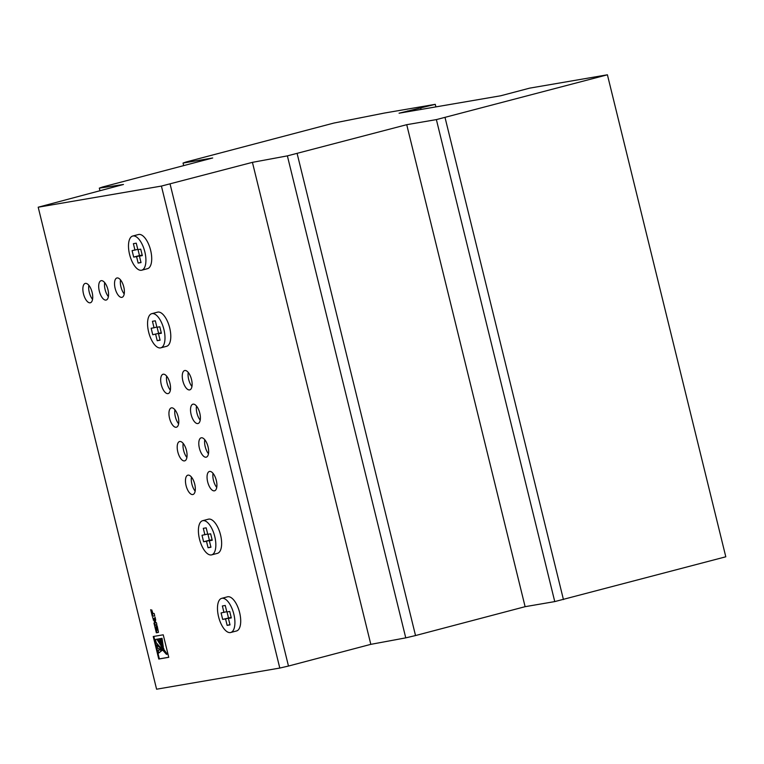 <?xml version="1.0" encoding="UTF-8"?>
<svg xmlns="http://www.w3.org/2000/svg" width="764" height="764" viewBox="0 0 764 764"><rect width="100%" height="100%" fill="white"/><g stroke="black" fill="none" stroke-linecap="round" stroke-linejoin="round"><path stroke-width="1.15" d="M90.181 302.802A9.999 4.364 -104.8 0 0 90.343 302.764A9.999 4.364 -104.8 0 0 92.072 292.163A9.999 4.364 -104.8 0 0 85.415 283.387A9.999 4.364 -104.8 0 0 85.243 283.425A9.999 4.364 -104.8 0 0 83.524 294.016A9.999 4.364 -104.8 0 0 90.181 302.802M167.984 393.613A9.999 4.364 -104.8 0 0 168.147 393.584A9.999 4.364 -104.8 0 0 169.875 382.984A9.999 4.364 -104.8 0 0 163.219 374.207A9.999 4.364 -104.8 0 0 163.057 374.245A9.999 4.364 -104.8 0 0 161.328 384.836A9.999 4.364 -104.8 0 0 167.984 393.613M176.255 427.257A9.999 4.364 -104.8 0 0 176.417 427.219A9.999 4.364 -104.8 0 0 178.136 416.628A9.999 4.364 -104.8 0 0 171.48 407.852A9.999 4.364 -104.8 0 0 171.317 407.89A9.999 4.364 -104.8 0 0 169.598 418.481A9.999 4.364 -104.8 0 0 176.255 427.257M184.516 460.902A9.999 4.364 -104.8 0 0 184.678 460.864A9.999 4.364 -104.8 0 0 186.406 450.273A9.999 4.364 -104.8 0 0 179.75 441.496A9.999 4.364 -104.8 0 0 179.578 441.525A9.999 4.364 -104.8 0 0 177.859 452.126A9.999 4.364 -104.8 0 0 184.516 460.902M206.108 457.197A9.999 4.364 -104.8 0 0 206.27 457.158A9.999 4.364 -104.8 0 0 207.989 446.568A9.999 4.364 -104.8 0 0 201.333 437.791A9.999 4.364 -104.8 0 0 201.171 437.82A9.999 4.364 -104.8 0 0 199.452 448.42A9.999 4.364 -104.8 0 0 206.108 457.197M197.838 423.552A9.999 4.364 -104.8 0 0 198.01 423.523A9.999 4.364 -104.8 0 0 199.729 412.923A9.999 4.364 -104.8 0 0 193.072 404.146A9.999 4.364 -104.8 0 0 192.91 404.185A9.999 4.364 -104.8 0 0 191.181 414.776A9.999 4.364 -104.8 0 0 197.838 423.552M189.577 389.917A9.999 4.364 -104.8 0 0 189.739 389.879A9.999 4.364 -104.8 0 0 191.468 379.278A9.999 4.364 -104.8 0 0 184.812 370.502A9.999 4.364 -104.8 0 0 184.649 370.54A9.999 4.364 -104.8 0 0 182.921 381.131A9.999 4.364 -104.8 0 0 189.577 389.917M192.776 494.547A9.999 4.364 -104.8 0 0 192.939 494.509A9.999 4.364 -104.8 0 0 194.667 483.908A9.999 4.364 -104.8 0 0 188.011 475.132A9.999 4.364 -104.8 0 0 187.848 475.17A9.999 4.364 -104.8 0 0 186.12 485.77A9.999 4.364 -104.8 0 0 192.776 494.547M106.015 300.08A9.999 4.364 -104.8 0 0 106.177 300.042A9.999 4.364 -104.8 0 0 107.896 289.451A9.999 4.364 -104.8 0 0 101.249 280.674A9.999 4.364 -104.8 0 0 101.077 280.703A9.999 4.364 -104.8 0 0 99.358 291.304A9.999 4.364 -104.8 0 0 106.015 300.08M121.848 297.368A9.999 4.364 -104.8 0 0 122.011 297.33A9.999 4.364 -104.8 0 0 123.73 286.729A9.999 4.364 -104.8 0 0 117.073 277.953A9.999 4.364 -104.8 0 0 116.911 277.991A9.999 4.364 -104.8 0 0 115.192 288.591A9.999 4.364 -104.8 0 0 121.848 297.368M214.369 490.841A9.999 4.364 -104.8 0 0 214.531 490.803A9.999 4.364 -104.8 0 0 216.26 480.212A9.999 4.364 -104.8 0 0 209.603 471.436A9.999 4.364 -104.8 0 0 209.441 471.464A9.999 4.364 -104.8 0 0 207.712 482.065A9.999 4.364 -104.8 0 0 214.369 490.841M132.993 235.98A17.668 7.716 -104.8 0 0 132.707 236.038A17.668 7.716 -104.8 0 0 129.66 254.756A17.668 7.716 -104.8 0 0 141.416 270.265A17.668 7.716 -104.8 0 0 141.703 270.208A17.668 7.716 -104.8 0 0 144.749 251.49A17.668 7.716 -104.8 0 0 132.993 235.98M147.213 268.737A17.668 7.716 -104.8 0 0 147.5 268.68A17.668 7.716 -104.8 0 0 150.546 249.962A17.668 7.716 -104.8 0 0 138.79 234.452A17.668 7.716 -104.8 0 0 138.504 234.51A17.668 7.716 -104.8 0 0 138.217 234.605M152.065 313.612A17.668 7.716 -104.8 0 0 151.778 313.679A17.668 7.716 -104.8 0 0 148.732 332.397A17.668 7.716 -104.8 0 0 160.488 347.906A17.668 7.716 -104.8 0 0 160.774 347.84A17.668 7.716 -104.8 0 0 163.821 329.122A17.668 7.716 -104.8 0 0 152.065 313.612M166.285 346.378A17.668 7.716 -104.8 0 0 166.571 346.312A17.668 7.716 -104.8 0 0 169.618 327.594A17.668 7.716 -104.8 0 0 157.862 312.084A17.668 7.716 -104.8 0 0 157.575 312.151A17.668 7.716 -104.8 0 0 157.288 312.237M202.918 520.647A17.668 7.716 -104.8 0 0 202.622 520.704A17.668 7.716 -104.8 0 0 199.576 539.432A17.668 7.716 -104.8 0 0 211.341 554.931A17.668 7.716 -104.8 0 0 211.628 554.874A17.668 7.716 -104.8 0 0 214.674 536.156A17.668 7.716 -104.8 0 0 202.918 520.647M217.138 553.403A17.668 7.716 -104.8 0 0 217.425 553.346A17.668 7.716 -104.8 0 0 220.471 534.628A17.668 7.716 -104.8 0 0 208.715 519.119A17.668 7.716 -104.8 0 0 208.419 519.176A17.668 7.716 -104.8 0 0 208.142 519.272M221.98 598.279A17.668 7.716 -104.8 0 0 221.694 598.346A17.668 7.716 -104.8 0 0 218.647 617.064A17.668 7.716 -104.8 0 0 230.403 632.573A17.668 7.716 -104.8 0 0 230.699 632.506A17.668 7.716 -104.8 0 0 233.746 613.788A17.668 7.716 -104.8 0 0 221.98 598.279M236.2 631.045A17.668 7.716 -104.8 0 0 236.496 630.978A17.668 7.716 -104.8 0 0 239.543 612.26A17.668 7.716 -104.8 0 0 227.787 596.751A17.668 7.716 -104.8 0 0 227.491 596.818A17.668 7.716 -104.8 0 0 227.214 596.904M607.409 74.796L529.681 88.137L500.697 95.777L399.075 113.206L435.26 104.334L384.311 113.072L333.83 123.071L185.967 162.025L183.045 163.066L212.698 157.976L102.529 187.008L99.32 188.135L123.462 184.477L38.2 207.206L161.414 186.072L252.426 162.35L370.817 644.348L405.76 637.864L287.379 155.875L406.725 124.685L525.116 606.683L554.76 601.593L436.378 119.604L607.409 74.796L725.8 556.794L554.76 601.593M99.32 188.135L99.95 190.675M168.758 657.317L163.238 634.808L153.239 636.517L158.769 659.026L168.758 657.317M152.294 616.281L154.729 615.86L154.147 613.473L153.039 613.664L151.759 609.949L152.685 613.721L152.074 613.826L150.67 609.691L152.294 616.281L154.72 615.813M155.312 622.813L155.646 619.614L155.044 617.131L154.357 619.394L152.59 617.465L154.92 622.88L153.956 623.052L154.538 625.439L156.849 624.474L156.391 622.631L155.312 622.813M156.324 625.133L156.849 624.474M157.117 630.204L156.171 626.356L156.735 630.271L156.152 630.367L154.729 626.213L156.353 632.793L158.129 632.487A2.559 1.117 -104.8 0 0 158.177 632.477A2.559 1.117 -104.8 0 0 158.482 632.258L157.164 625.792L157.833 630.08L157.117 630.204M38.2 207.206L156.591 689.204L279.796 668.061L161.414 186.072M170.085 184.048L288.477 666.046L370.817 644.348M252.426 162.35L287.379 155.875M297.139 153.564L415.53 635.553L525.116 606.683M406.725 124.685L436.378 119.604M445.049 117.58L563.44 599.568M407.775 110.914L407.957 111.687M420.763 108.154L421.079 109.433M435.26 104.334L435.891 106.893M183.045 163.066L183.675 165.626M415.53 635.553L405.76 637.864M288.477 666.046L279.796 668.061M225.552 618.907L231.186 617.427L222.668 619.403L225.552 618.907L227.137 625.382L229.954 624.637M227.137 625.382L230.021 624.885L228.426 618.41L231.244 617.675M228.474 617.875L227.003 611.916M222.668 619.403L221.082 612.929L226.774 611.697M228.426 618.41L231.311 617.923L229.716 611.448L226.841 611.945L225.246 605.47L222.372 605.967L223.957 612.441M207.942 534.275L209.403 540.234L212.115 539.776L206.481 541.275L208.066 547.74L210.893 546.995M207.712 534.055L202.011 535.297L203.606 541.762L209.403 540.234M204.895 534.8L203.3 528.335L206.184 527.838L207.77 534.303L210.654 533.816L212.239 540.282L209.355 540.778L212.182 540.033M208.066 547.74L210.95 547.244L209.355 540.778M203.606 541.762L206.481 541.275M161.328 333.008L158.511 333.744L161.385 333.257L159.8 326.782L156.916 327.278L155.331 320.804L152.447 321.3L154.042 327.775L156.859 327.03M158.511 333.744L160.096 340.219L157.222 340.706L160.039 339.97M161.261 332.741L152.752 334.737L161.261 332.76M155.627 334.24L157.222 340.706M158.549 333.209L157.088 327.25M152.752 334.737L151.157 328.262L154.042 327.775M138.017 249.608L139.478 255.568L142.19 255.109L136.565 256.608L138.15 263.074L140.968 262.329M137.787 249.389L132.096 250.63L133.681 257.096L139.478 255.568M134.97 250.134L133.385 243.668L136.259 243.172L137.854 249.637L140.729 249.15L142.314 255.615L139.44 256.112L142.257 255.367M138.15 263.074L141.025 262.577L139.44 256.112M133.681 257.096L136.565 256.608M213.032 473.336A9.999 4.364 -104.8 0 0 216.737 487.403M120.511 279.863A9.999 4.364 -104.8 0 0 124.217 293.93M104.678 282.584A9.999 4.364 -104.8 0 0 108.383 296.642M191.439 477.042A9.999 4.364 -104.8 0 0 195.145 491.109M188.24 372.412A9.999 4.364 -104.8 0 0 191.945 386.479M196.501 406.056A9.999 4.364 -104.8 0 0 200.206 420.114M204.771 439.701A9.999 4.364 -104.8 0 0 208.477 453.759M183.179 443.406A9.999 4.364 -104.8 0 0 186.884 457.464M174.918 409.762A9.999 4.364 -104.8 0 0 178.623 423.819M166.647 376.117A9.999 4.364 -104.8 0 0 170.353 390.175M88.844 285.297A9.999 4.364 -104.8 0 0 92.549 299.364M156.362 630.338L156.926 632.64L158.339 632.401M156.926 632.64L156.353 632.793M154.548 622.946L155.121 625.286L156.486 625.057M155.121 625.286L154.538 625.439M153.44 618.41L154.844 620.998L154.271 621.151M154.844 620.998L155.216 621.609M153.784 619.824L153.211 619.976M155.283 618.114L154.901 619.222M152.294 613.788L152.867 616.128M153.831 636.422L159.351 658.874L168.748 657.26M159.351 658.874L158.769 659.026M162.006 649.782L158.072 650.183L158.769 653.01L162.159 650.355L159.103 649.849M161.395 650.584L162.14 650.479M158.769 653.01L161.71 650.517M161.051 647.576L157.374 644.826L156.792 644.978L157.585 648.206L163.009 650.345L156.792 644.978M166.504 654.28L167.01 653.869L163.601 649.075M160.249 644.052L157.46 639.086L155.445 639.487L156.238 642.715L166.409 654.309L156.878 639.239L155.445 639.487M161.042 642.362L159.905 638.666L157.89 639.067L163.19 649.123L159.323 638.819L157.89 639.067M163.267 649.161L163.859 648.856L163.057 647.242M162.703 647.328L163.315 647.032L162.044 638.303L160.201 638.666L162.722 647.328L161.462 638.456L160.201 638.666M162.044 638.303L161.462 638.456M159.905 638.666L159.323 638.819M167.01 653.869L166.428 654.022M157.46 639.086L156.878 639.239M163.315 647.032L162.742 647.184M163.84 648.789L163.257 648.942M132.707 236.038L138.504 234.51M151.778 313.679L157.575 312.151M202.622 520.704L208.419 519.176M221.694 598.346L227.491 596.818M230.699 632.506L236.496 630.978M211.628 554.874L217.425 553.346M160.774 347.84L166.571 346.312M141.703 270.208L147.5 268.68M167.039 654.185L166.466 654.337M162.999 650.546L163.582 650.393"/></g></svg>
